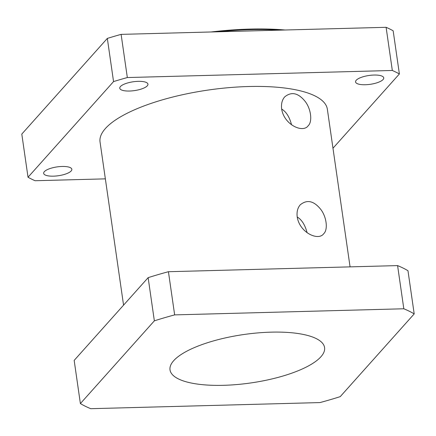 <?xml version="1.0" encoding="UTF-8"?>
<svg xmlns="http://www.w3.org/2000/svg" width="436" height="436" viewBox="0 0 436 436"><rect width="100%" height="100%" fill="white"/><g stroke="black" fill="none" stroke-linecap="round" stroke-linejoin="round"><path stroke-width="0.65" d="M281.651 108.946C281.062 103.926 282.081 99.909 284.697 96.89C291.499 91.347 298.349 92.895 305.255 101.534C311.113 109.114 312.568 121.818 308.187 125.748C302.889 133.405 283.994 124.74 281.651 108.946M291.548 124.805C289.52 117.022 286.229 111.779 281.672 109.076M297.205 216.877C296.616 211.858 297.63 207.841 300.251 204.822C307.053 199.279 313.904 200.822 320.809 209.46C326.668 217.046 328.123 229.745 323.741 233.68C318.443 241.337 299.548 232.671 297.205 216.877M307.102 232.731C305.069 224.954 301.777 219.711 297.227 217.008M285.079 29.997A141.466 44.319 171.8 0 0 211.111 31.97M173.675 360.697A78.082 24.465 -8.2 0 1 257.594 332.93A78.082 24.465 -8.2 0 1 324.58 347.601A78.082 24.465 -8.2 0 1 250.782 382.95A78.082 24.465 -8.2 0 1 170.013 369.87A78.082 24.465 -8.2 0 1 173.675 360.697M217.984 31.79A142.387 44.608 -8.2 0 1 280.048 30.133M80.388 403.567L74.169 360.398L148.136 277.661L154.355 320.836L80.388 403.567A183.725 57.563 -8.2 0 0 90.781 408.696L319.942 402.581A183.725 57.563 -8.2 0 0 340.233 396.635L414.2 313.904L407.976 270.729A183.725 57.563 -8.2 0 0 397.588 265.6L403.812 308.775L174.651 314.89L168.427 271.715L397.588 265.6M148.136 277.661A183.725 57.563 -8.2 0 1 168.427 271.715M403.812 308.775A183.725 57.563 -8.2 0 1 414.2 313.904M154.355 320.836A183.725 57.563 -8.2 0 1 174.651 314.89M121.11 34.373L386.1 27.305L392.324 70.474L127.334 77.548L121.11 34.373A206.686 64.757 -8.2 0 0 107.332 38.412L113.551 81.587L28.024 177.25L21.8 134.081L107.332 38.412M28.024 177.25A206.686 64.757 -8.2 0 0 35.076 180.733L105.359 178.858M332.973 148.235L399.381 73.957L393.158 30.787A206.686 64.757 -8.2 0 0 386.1 27.305M392.324 70.474A206.686 64.757 -8.2 0 1 399.381 73.957M356.228 80.257A14.241 4.464 -8.2 0 1 371.532 75.188A14.241 4.464 -8.2 0 1 383.745 77.864A14.241 4.464 -8.2 0 1 370.289 84.311A14.241 4.464 -8.2 0 1 355.558 81.924A14.241 4.464 -8.2 0 1 356.228 80.257M120.429 86.546A14.241 4.464 -8.2 0 1 135.732 81.483A14.241 4.464 -8.2 0 1 147.951 84.159A14.241 4.464 -8.2 0 1 134.49 90.601A14.241 4.464 -8.2 0 1 119.764 88.219A14.241 4.464 -8.2 0 1 120.429 86.546M44.325 171.675A14.241 4.464 -8.2 0 1 59.628 166.607A14.241 4.464 -8.2 0 1 71.842 169.282A14.241 4.464 -8.2 0 1 58.386 175.73A14.241 4.464 -8.2 0 1 43.654 173.343A14.241 4.464 -8.2 0 1 44.325 171.675M123.562 305.151L100.046 141.983A114.826 35.975 -8.2 0 1 208.572 89.996A114.826 35.975 -8.2 0 1 327.354 109.229L350.07 266.87M113.551 81.587A206.686 64.757 -8.2 0 1 127.334 77.548"/></g></svg>
